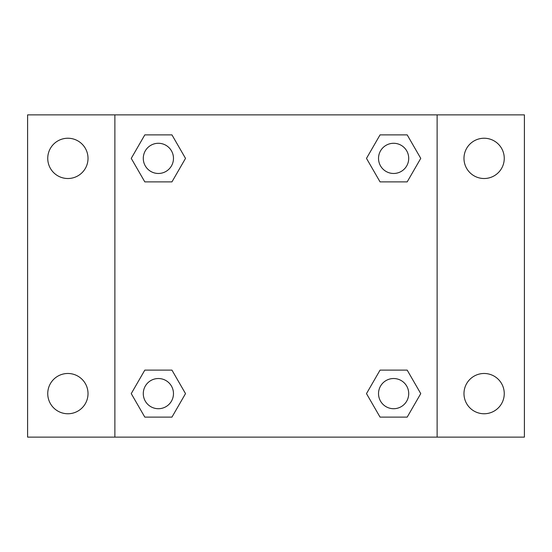 <?xml version="1.0" encoding="UTF-8"?>
<svg xmlns="http://www.w3.org/2000/svg" width="552" height="552" viewBox="0 0 552 552"><rect width="100%" height="100%" fill="white"/><g stroke="black" fill="none" stroke-linecap="round" stroke-linejoin="round"><path stroke-width="0.83" d="M67.882 413.758A20.141 20.141 0 0 0 85.325 383.55A20.141 20.141 0 0 0 50.439 383.55A20.141 20.141 0 0 0 67.882 413.758M484.118 413.758A20.141 20.141 0 0 0 501.561 383.55A20.141 20.141 0 0 0 466.675 383.55A20.141 20.141 0 0 0 484.118 413.758M484.118 178.517A20.141 20.141 0 0 0 501.561 148.309A20.141 20.141 0 0 0 466.675 148.309A20.141 20.141 0 0 0 484.118 178.517M67.882 178.517A20.141 20.141 0 0 0 85.325 148.309A20.141 20.141 0 0 0 50.439 148.309A20.141 20.141 0 0 0 67.882 178.517M524.4 437.122L27.6 437.122L27.6 114.878L524.4 114.878L524.4 437.122M144.81 370.123L171.948 370.123L185.513 393.617L171.948 417.119L144.81 417.119L131.245 393.617L144.81 370.123L171.948 370.123L144.81 370.123M380.052 134.881L407.19 134.881L420.755 158.383L407.19 181.877L380.052 181.877L366.487 158.383L380.052 134.881L407.19 134.881L380.052 134.881M114.878 437.122L114.878 114.878M437.122 114.878L437.122 437.122M144.81 134.881L171.948 134.881L185.513 158.383L171.948 181.877L144.81 181.877L131.245 158.383L144.81 134.881L171.948 134.881L144.81 134.881M380.052 370.123L407.19 370.123L420.755 393.617L407.19 417.119L380.052 417.119L366.487 393.617L380.052 370.123L407.19 370.123L380.052 370.123M407.19 417.119L380.052 417.119L407.19 417.119M408.715 393.617A15.09 15.09 0 0 0 386.076 380.549A15.09 15.09 0 0 0 386.076 406.693A15.09 15.09 0 0 0 408.715 393.617M171.948 417.119L144.81 417.119L171.948 417.119M173.473 393.617A15.09 15.09 0 0 0 150.834 380.549A15.09 15.09 0 0 0 150.834 406.693A15.09 15.09 0 0 0 173.473 393.617M407.19 181.877L380.052 181.877L407.19 181.877M408.715 158.383A15.09 15.09 0 0 0 386.076 145.307A15.09 15.09 0 0 0 386.076 171.451A15.09 15.09 0 0 0 408.715 158.383M171.948 181.877L144.81 181.877L171.948 181.877M173.473 158.383A15.09 15.09 0 0 0 150.834 145.307A15.09 15.09 0 0 0 150.834 171.451A15.09 15.09 0 0 0 173.473 158.383"/></g></svg>

